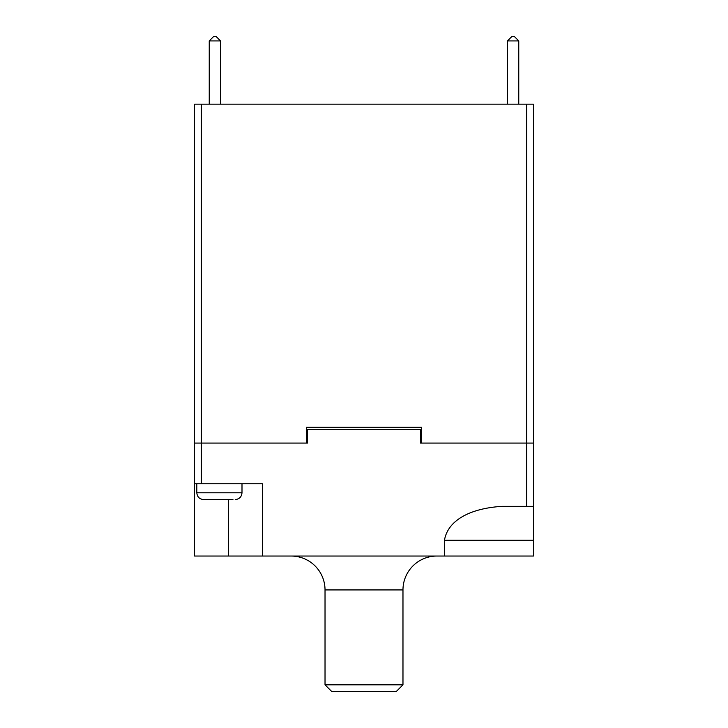 <?xml version="1.0" encoding="UTF-8"?>
<svg xmlns="http://www.w3.org/2000/svg" width="728" height="728" viewBox="0 0 728 728"><rect width="100%" height="100%" fill="white"/><g stroke="black" fill="none" stroke-linecap="round" stroke-linejoin="round"><path stroke-width="1.09" d="M526.672 104.177L533.451 104.177L533.451 443.079L421.612 443.079L421.612 427.263L306.388 427.263L306.388 443.079L194.549 443.079L194.549 104.177L526.672 104.177L526.672 443.079L533.451 443.079L533.451 556.037L262.335 556.037L262.335 483.747L194.549 483.747L194.549 556.037L262.335 556.037M194.549 483.747L194.549 443.079L307.516 443.079L306.388 443.079L307.516 443.079L307.516 429.52L420.484 429.52L420.484 443.079L526.672 443.079L526.672 506.333L502.247 506.333C467.258 508.517 447.411 522.04 444.48 540.231L444.48 556.037M220.529 40.923L209.236 40.923L213.759 36.4L216.016 36.4L220.529 40.923L220.529 104.177M209.236 40.923L209.236 104.177M518.764 40.923L507.471 40.923L511.984 36.4L514.241 36.4L518.764 40.923L518.764 104.177M507.471 40.923L507.471 104.177M325.025 589.935L402.975 589.935L402.975 684.821L396.196 691.6L331.804 691.6L325.025 684.821L325.025 589.935A33.888 33.888 -90 0 0 291.136 556.037M402.975 684.821L325.025 684.821M402.975 589.935A33.888 33.888 90 0 1 436.864 556.037M533.451 506.333L526.672 506.333M420.484 443.079L421.612 443.079M232.96 499.563L203.585 499.563C199.472 499.153 197.215 496.896 196.815 492.783L196.815 483.747M219.292 499.563L217.708 499.563L219.292 499.563M219.401 499.563L221.103 499.563M205.851 499.563L207.425 499.563L205.851 499.563M207.425 499.563L216.125 499.563M201.328 483.747L201.328 104.177M533.451 540.231L444.48 540.231M228.437 556.037L228.437 499.563M235.217 499.563C239.339 499.153 241.596 496.896 241.996 492.783L196.815 492.783M241.996 492.783L241.996 483.747"/></g></svg>
